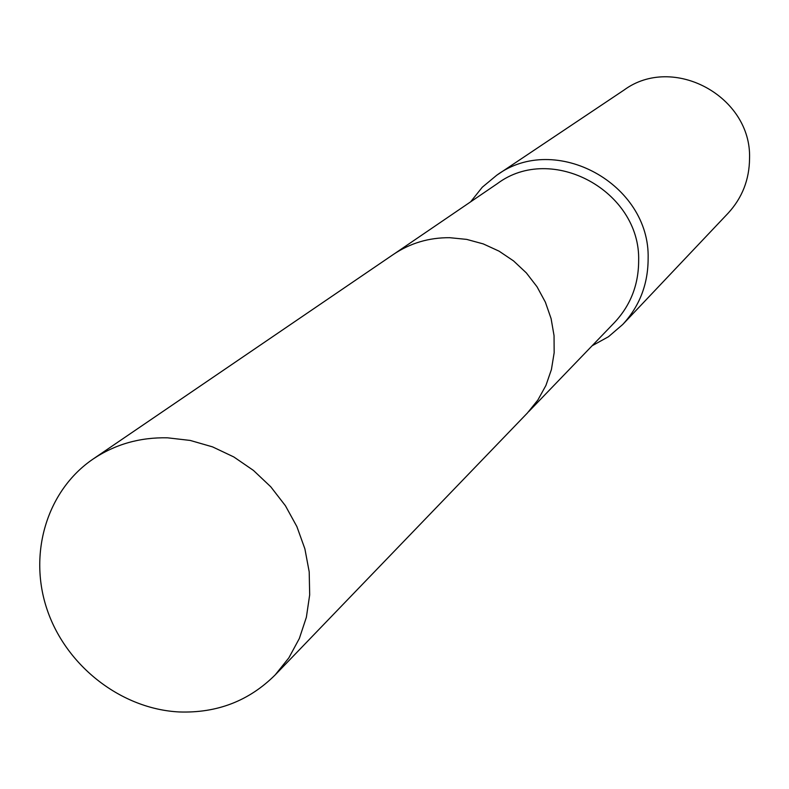 <?xml version="1.0" encoding="UTF-8"?>
<svg xmlns="http://www.w3.org/2000/svg" width="789" height="789" viewBox="0 0 789 789"><rect width="100%" height="100%" fill="white"/><g stroke="black" fill="none" stroke-linecap="round" stroke-linejoin="round"><path stroke-width="1.18" d="M528.738 411.592L614.562 322.454C630.579 305.323 638.607 284.73 638.656 260.676C640.589 190.928 551.649 142.868 497.356 183.63L395.092 253.299M592.125 345.76L608.506 336.706L622.718 324.496C639.613 306.152 648.075 284.178 648.134 258.595C650.235 183.857 555.249 132.059 496.715 175.247L482.296 187.21L470.619 201.846M622.718 324.496L728.079 213.247C742.222 197.881 749.382 179.586 749.55 158.362C751.661 96.376 673.116 53.938 624.06 90.035L496.715 175.247M167.524 437.816C139.9 437.224 115.066 444.306 93.033 459.08C46.62 490.669 27.921 554.213 47.37 610.361C66.68 666.567 121.644 709.074 179.192 711.954C217.074 713.266 249.087 700.908 275.213 674.871L288.863 657.848L299.356 638.469L306.369 617.274L309.683 594.847L309.199 571.818L304.889 548.858L296.891 526.608L285.411 505.729L270.775 486.803L253.407 470.392L233.81 456.949L212.547 446.88L190.238 440.44L167.524 437.816M275.213 674.871L527.437 412.963L537.861 400.043L545.929 385.436L551.422 369.528L554.154 352.772L554.046 335.641L551.097 318.608L545.377 302.167L537.043 286.792L526.342 272.905L513.56 260.922L499.082 251.168L483.312 243.929L466.693 239.392L449.72 237.696C429.029 237.548 410.3 243.101 393.524 254.344L93.033 459.08"/></g></svg>
